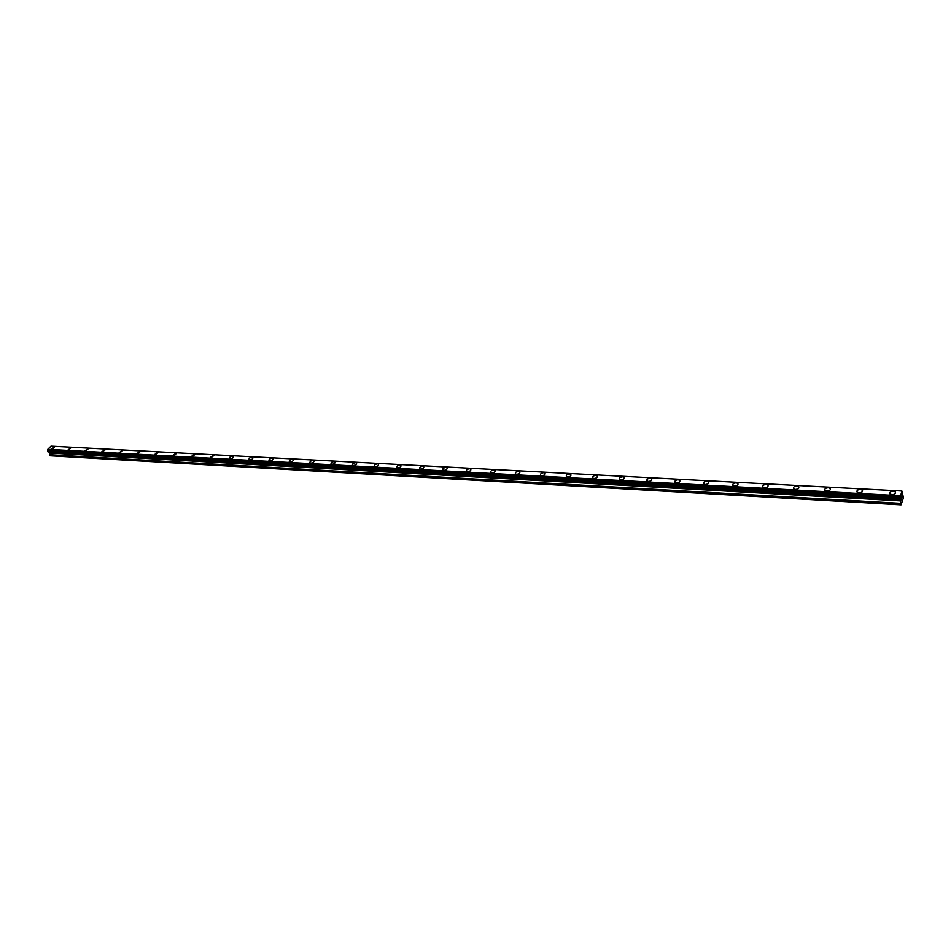 <?xml version="1.0" encoding="UTF-8"?>
<svg xmlns="http://www.w3.org/2000/svg" width="951" height="951" viewBox="0 0 951 951"><rect width="100%" height="100%" fill="white"/><g stroke="black" fill="none" stroke-linecap="round" stroke-linejoin="round"><path stroke-width="1.43" d="M890.005 493.89C889.351 492.309 890.457 491.394 893.334 491.144L895.343 491.905C895.997 493.486 894.891 494.401 892.014 494.651L890.005 493.89C889.351 492.309 890.457 491.394 893.334 491.144L895.343 491.893C895.997 493.474 894.891 494.401 892.014 494.651M857.124 492.142C856.482 490.573 857.588 489.658 860.429 489.408L862.355 490.122C862.997 491.691 861.891 492.606 859.038 492.868L857.124 492.142C856.482 490.573 857.588 489.658 860.429 489.396L862.355 490.122C862.997 491.691 861.891 492.606 859.038 492.856M825.004 490.431C824.386 488.873 825.48 487.97 828.297 487.708L830.14 488.398C830.758 489.943 829.664 490.859 826.847 491.12L825.004 490.431C824.386 488.873 825.48 487.97 828.297 487.697L830.14 488.386C830.758 489.943 829.664 490.847 826.847 491.12M793.621 488.755C793.027 487.221 794.109 486.318 796.902 486.044L798.662 486.698C799.268 488.243 798.174 489.147 795.381 489.42L793.621 488.755C793.027 487.209 794.109 486.306 796.902 486.044L798.662 486.698C799.268 488.243 798.174 489.147 795.381 489.408M762.964 487.114C762.381 485.592 763.463 484.701 766.221 484.416L767.909 485.046C768.491 486.579 767.409 487.471 764.652 487.744L762.964 487.114C762.381 485.592 763.463 484.689 766.221 484.416L767.909 485.046C768.491 486.567 767.409 487.471 764.652 487.744M732.983 485.521C732.413 484.011 733.494 483.12 736.229 482.835L737.845 483.441C738.416 484.951 737.334 485.842 734.6 486.127L732.983 485.521C732.413 484.011 733.494 483.12 736.229 482.835L737.845 483.429C738.416 484.939 737.334 485.842 734.6 486.116M703.669 483.952C703.122 482.466 704.204 481.575 706.902 481.289L708.459 481.86C709.006 483.358 707.924 484.249 705.226 484.535L703.669 483.952C703.122 482.454 704.204 481.575 706.902 481.277L708.459 481.86C709.006 483.346 707.924 484.237 705.226 484.523M675.008 482.419C674.485 480.944 675.555 480.065 678.229 479.768L679.715 480.314C680.25 481.8 679.169 482.68 676.494 482.977L675.008 482.419C674.485 480.944 675.555 480.053 678.218 479.768L679.715 480.314C680.25 481.788 679.169 482.68 676.494 482.977M646.965 480.921C646.454 479.459 647.524 478.579 650.175 478.282L651.601 478.817C652.113 480.279 651.043 481.158 648.404 481.456L646.965 480.921C646.454 479.459 647.524 478.579 650.163 478.282L651.601 478.805C652.113 480.267 651.043 481.147 648.392 481.456M619.529 479.459C619.042 478.008 620.1 477.14 622.715 476.831L624.094 477.343C624.593 478.781 623.523 479.661 620.908 479.97L619.529 479.459C619.042 478.008 620.1 477.129 622.715 476.831L624.094 477.331C624.593 478.781 623.523 479.661 620.908 479.958M592.675 478.02C592.2 476.594 593.258 475.726 595.849 475.417L597.18 475.892C597.656 477.331 596.586 478.198 593.995 478.508L592.675 478.02C592.2 476.594 593.258 475.714 595.849 475.405L597.18 475.892C597.656 477.331 596.586 478.198 593.995 478.508M566.392 476.617C565.928 475.203 566.986 474.335 569.554 474.026L570.826 474.49C571.278 475.904 570.231 476.772 567.652 477.081L566.392 476.617C565.928 475.191 566.986 474.335 569.554 474.014L570.826 474.478C571.278 475.904 570.22 476.76 567.652 477.081M540.644 475.238C540.216 473.836 541.262 472.98 543.806 472.659L545.03 473.099C545.47 474.501 544.412 475.369 541.868 475.678L540.644 475.238C540.216 473.836 541.262 472.968 543.806 472.659L545.03 473.099C545.47 474.501 544.412 475.357 541.868 475.678M515.442 473.883C515.026 472.504 516.072 471.648 518.58 471.327L519.769 471.755C520.185 473.134 519.127 473.99 516.619 474.311L515.442 473.883C515.026 472.504 516.072 471.648 518.58 471.327L519.757 471.755C520.185 473.134 519.127 473.99 516.619 474.311M490.752 472.564C490.347 471.197 491.394 470.341 493.878 470.02L495.019 470.424C495.412 471.803 494.365 472.647 491.881 472.968L490.752 472.564C490.347 471.197 491.394 470.341 493.878 470.02L495.019 470.424C495.412 471.803 494.365 472.647 491.881 472.98M466.549 471.268C466.168 469.913 467.214 469.069 469.675 468.736L470.769 469.128C471.149 470.495 470.115 471.339 467.642 471.66L466.549 471.268C466.168 469.913 467.214 469.069 469.675 468.736L470.769 469.128C471.149 470.483 470.115 471.327 467.642 471.66M442.845 469.996C442.477 468.653 443.511 467.821 445.96 467.488L447.006 467.868C447.374 469.212 446.34 470.044 443.891 470.376L442.845 469.996C442.477 468.653 443.511 467.809 445.96 467.476L447.006 467.856C447.374 469.2 446.34 470.044 443.891 470.376M419.605 468.748C419.248 467.428 420.294 466.596 422.708 466.252L423.718 466.62C424.075 467.951 423.04 468.784 420.615 469.116L419.605 468.748C419.248 467.416 420.294 466.584 422.708 466.252L423.718 466.62C424.075 467.94 423.029 468.772 420.615 469.116M396.817 467.535C396.484 466.216 397.518 465.384 399.919 465.051L400.894 465.396C401.227 466.715 400.193 467.535 397.791 467.88L396.817 467.523C396.484 466.216 397.518 465.384 399.919 465.051L400.894 465.396C401.227 466.715 400.193 467.535 397.791 467.88M374.48 466.335C374.159 465.027 375.193 464.207 377.571 463.862L378.51 464.207C378.831 465.503 377.797 466.323 375.419 466.668L374.48 466.335C374.159 465.027 375.193 464.207 377.571 463.862L378.51 464.195C378.819 465.503 377.797 466.323 375.419 466.668M352.571 465.158C352.274 463.874 353.296 463.054 355.65 462.709L356.554 463.03C356.851 464.314 355.829 465.134 353.475 465.479L352.571 465.158C352.262 463.862 353.296 463.054 355.65 462.709L356.554 463.03C356.851 464.314 355.829 465.134 353.475 465.479M331.079 464.005C330.793 462.733 331.816 461.924 334.146 461.568L335.025 461.877C335.311 463.161 334.276 463.969 331.947 464.314L331.079 464.005C330.793 462.733 331.816 461.913 334.146 461.568L335.025 461.877C335.311 463.149 334.276 463.969 331.947 464.314M309.99 462.875C309.717 461.615 310.739 460.807 313.045 460.45L313.901 460.76C314.163 462.02 313.141 462.816 310.834 463.173L309.99 462.864C309.717 461.604 310.739 460.807 313.045 460.45L313.901 460.748C314.163 462.008 313.141 462.816 310.834 463.173M289.294 461.758C289.045 460.51 290.067 459.713 292.349 459.357L293.17 459.654C293.419 460.89 292.397 461.699 290.114 462.043L289.294 461.758C289.045 460.51 290.067 459.713 292.349 459.357L293.17 459.642C293.419 460.89 292.397 461.699 290.114 462.043M268.99 460.664C268.753 459.44 269.763 458.644 272.034 458.287L272.83 458.56C273.056 459.797 272.045 460.593 269.775 460.95L268.99 460.664C268.753 459.428 269.763 458.644 272.034 458.287L272.818 458.56C273.056 459.797 272.045 460.593 269.775 460.938M249.055 459.595C248.829 458.382 249.84 457.586 252.086 457.229L252.859 457.502C253.073 458.715 252.063 459.511 249.816 459.868L249.055 459.595C248.829 458.37 249.84 457.586 252.086 457.229L252.847 457.502C253.073 458.715 252.063 459.511 249.816 459.868M229.476 458.548C229.274 457.336 230.285 456.551 232.508 456.195L233.245 456.456C233.459 457.657 232.448 458.441 230.213 458.798L229.476 458.548C229.274 457.336 230.285 456.551 232.508 456.195L233.245 456.456C233.447 457.657 232.436 458.441 230.213 458.798M210.254 457.514L213.999 455.434L210.254 457.514L213.286 455.172L213.999 455.422L210.967 457.764M191.377 456.492L195.086 454.423L192.066 456.742L191.377 456.492L194.396 454.174L195.086 454.423L192.066 456.73M172.844 455.505L175.852 453.199L176.517 453.437L173.51 455.731M154.621 454.519L157.628 452.236L154.621 454.519L157.628 452.236L158.27 452.462L155.275 454.744M136.73 453.556L140.344 451.499L137.348 453.77M119.137 452.617L122.727 450.56L119.743 452.819M101.852 451.677L105.418 449.645L102.435 451.88M84.853 450.762L88.395 448.741L85.424 450.964M68.139 449.871L71.111 447.659L68.698 450.049M51.711 448.979L54.671 446.792L52.246 449.157M48.941 451.915L50.344 455.802L901.072 504.815L899.955 498.312L901.893 490.989L903.45 497.67L901.072 504.815M900.645 499.489L49.143 452.046M901.893 490.989L51.009 446.185L47.776 449.336L48.239 451.88M901.203 497.682L901.441 497.016L901.203 497.682M901.31 498.443L901.405 499.097L901.31 498.443M901.405 499.097L901.655 498.443M901.393 499.287L901.429 496.921M901.714 496.743L901.762 496.006M901.976 497.718L901.762 496.303M900.252 499.311L48.216 451.88L900.252 499.311M49.904 455.719L900.859 504.719M49 451.998L900.621 499.441M47.776 449.668L900.145 496.172M47.776 449.336L900.157 495.685M49.464 454.899L900.692 503.566M49.44 454.721L900.692 503.329M49.666 453.045L900.882 500.904M49.642 452.878L900.882 500.666M49.25 452.141L900.728 499.632M47.895 451.82L900.086 499.239M47.812 451.749L900.05 499.144M47.574 451.285L899.955 498.502M47.55 451.166L899.955 498.312M47.609 450.726L900.003 497.694M47.645 450.631L900.026 497.551M47.74 449.526L900.133 495.958"/></g></svg>
